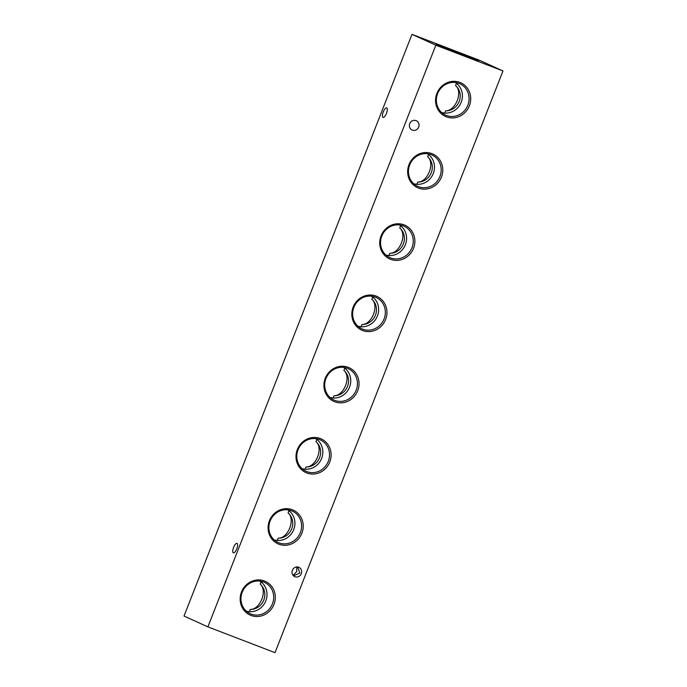<?xml version="1.0" encoding="UTF-8"?>
<svg xmlns="http://www.w3.org/2000/svg" width="687" height="687" viewBox="0 0 687 687"><rect width="100%" height="100%" fill="white"/><g stroke="black" fill="none" stroke-linecap="round" stroke-linejoin="round"><path stroke-width="1.03" d="M386.455 113.372A5.101 1.743 -69 0 0 386.687 107.885A5.101 1.743 -69 0 0 383.269 111.929A5.101 1.743 -69 0 0 383.037 117.408A5.101 1.743 -69 0 0 386.455 113.372M293.126 575.397L296.707 571.61L296.844 566.938M297.626 566.964L299.884 573.052L293.521 575.818M236.783 548.827A5.101 1.743 -69 0 0 237.024 543.348A5.101 1.743 -69 0 0 233.606 547.384A5.101 1.743 -69 0 0 233.365 552.872A5.101 1.743 -69 0 0 236.783 548.827M477.388 60.293A22.697 0.438 21.4 0 0 453.772 50.735A22.697 0.438 21.4 0 0 436.357 44.38A22.697 0.438 21.4 0 0 437.576 45.007A22.697 0.438 21.4 0 0 460.797 54.41A22.697 0.438 21.4 0 0 478.607 60.937A22.697 0.438 21.4 0 0 477.388 60.293M459.878 82.397A18.497 17.381 114.4 0 0 436.906 93.389A18.497 17.381 114.4 0 0 446.387 116.833A18.497 17.381 114.4 0 0 469.358 105.85A18.497 17.381 114.4 0 0 459.878 82.397M459.019 83.41A17.218 16.179 114.4 0 0 458.615 83.256A17.218 16.179 114.4 0 0 437.997 92.745A17.218 16.179 114.4 0 0 444.429 114.514A17.218 16.179 114.4 0 0 446.447 115.468A17.218 16.179 114.4 0 0 467.838 105.24A17.218 16.179 114.4 0 0 459.019 83.41M431.968 153.63A18.497 17.381 114.4 0 0 408.988 164.614A18.497 17.381 114.4 0 0 418.469 188.066A18.497 17.381 114.4 0 0 441.44 177.074A18.497 17.381 114.4 0 0 431.968 153.63M431.101 154.635A17.218 16.179 114.4 0 0 430.706 154.489A17.218 16.179 114.4 0 0 410.087 163.978A17.218 16.179 114.4 0 0 416.511 185.748A17.218 16.179 114.4 0 0 418.538 186.701A17.218 16.179 114.4 0 0 439.929 176.465A17.218 16.179 114.4 0 0 431.101 154.635M404.05 224.855A18.497 17.381 114.4 0 0 381.079 235.847A18.497 17.381 114.4 0 0 390.551 259.291A18.497 17.381 114.4 0 0 413.531 248.308A18.497 17.381 114.4 0 0 404.05 224.855M403.183 225.86A17.218 16.179 114.4 0 0 402.788 225.714A17.218 16.179 114.4 0 0 382.17 235.203A17.218 16.179 114.4 0 0 388.602 256.972A17.218 16.179 114.4 0 0 390.62 257.926A17.218 16.179 114.4 0 0 412.011 247.689A17.218 16.179 114.4 0 0 403.183 225.86M376.132 296.088A18.497 17.381 114.4 0 0 353.161 307.072A18.497 17.381 114.4 0 0 362.642 330.524A18.497 17.381 114.4 0 0 385.613 319.532A18.497 17.381 114.4 0 0 376.132 296.088M375.274 297.093A17.218 16.179 114.4 0 0 374.879 296.947A17.218 16.179 114.4 0 0 354.26 306.436A17.218 16.179 114.4 0 0 360.684 328.197A17.218 16.179 114.4 0 0 362.71 329.15A17.218 16.179 114.4 0 0 384.102 318.923A17.218 16.179 114.4 0 0 375.274 297.093M348.223 367.313A18.497 17.381 114.4 0 0 325.243 378.305A18.497 17.381 114.4 0 0 334.724 401.749A18.497 17.381 114.4 0 0 357.704 390.757A18.497 17.381 114.4 0 0 348.223 367.313M347.356 368.318A17.218 16.179 114.4 0 0 346.961 368.172A17.218 16.179 114.4 0 0 326.342 377.661A17.218 16.179 114.4 0 0 332.774 399.43A17.218 16.179 114.4 0 0 334.792 400.384A17.218 16.179 114.4 0 0 356.184 390.147A17.218 16.179 114.4 0 0 347.356 368.318M320.305 438.538A18.497 17.381 114.4 0 0 297.334 449.53A18.497 17.381 114.4 0 0 306.814 472.974A18.497 17.381 114.4 0 0 329.786 461.99A18.497 17.381 114.4 0 0 320.305 438.538M319.446 439.551A17.218 16.179 114.4 0 0 319.051 439.405A17.218 16.179 114.4 0 0 298.433 448.894A17.218 16.179 114.4 0 0 304.856 470.655A17.218 16.179 114.4 0 0 306.883 471.608A17.218 16.179 114.4 0 0 328.274 461.381A17.218 16.179 114.4 0 0 319.446 439.551M292.396 509.771A18.497 17.381 114.4 0 0 269.416 520.763A18.497 17.381 114.4 0 0 278.896 544.207A18.497 17.381 114.4 0 0 301.876 533.215A18.497 17.381 114.4 0 0 292.396 509.771M291.528 510.776A17.218 16.179 114.4 0 0 291.133 510.63A17.218 16.179 114.4 0 0 270.515 520.119A17.218 16.179 114.4 0 0 276.947 541.888A17.218 16.179 114.4 0 0 278.965 542.842A17.218 16.179 114.4 0 0 300.356 532.605A17.218 16.179 114.4 0 0 291.528 510.776M264.478 580.996A18.497 17.381 114.4 0 0 241.506 591.988A18.497 17.381 114.4 0 0 250.987 615.432A18.497 17.381 114.4 0 0 273.958 604.448A18.497 17.381 114.4 0 0 264.478 580.996M263.619 582.001A17.218 16.179 114.4 0 0 263.215 581.855A17.218 16.179 114.4 0 0 242.605 591.344A17.218 16.179 114.4 0 0 249.029 613.113A17.218 16.179 114.4 0 0 251.056 614.066A17.218 16.179 114.4 0 0 272.438 603.839A17.218 16.179 114.4 0 0 263.619 582.001M301.318 573.705A5.101 4.792 114.4 0 0 298.948 567.342A5.101 4.792 114.4 0 0 292.37 570.27A5.101 4.792 114.4 0 0 294.732 576.633A5.101 4.792 114.4 0 0 301.318 573.705M418.684 127.095A5.101 4.792 114.4 0 0 416.313 120.732A5.101 4.792 114.4 0 0 409.727 123.66A5.101 4.792 114.4 0 0 412.097 130.023A5.101 4.792 114.4 0 0 418.684 127.095M250.24 609.438L249.364 611.679A16.634 15.629 114.4 0 0 265.8 600.859A16.634 15.629 114.4 0 0 261.034 581.898L260.158 584.13C267.827 590.331 260.236 609.712 250.24 609.438A14.333 13.465 114.4 0 0 263.782 600.086A14.333 13.465 114.4 0 0 260.158 584.13M278.158 538.213L277.282 540.454A16.634 15.629 114.4 0 0 293.718 529.625A16.634 15.629 114.4 0 0 288.952 510.664L288.076 512.906C295.745 519.097 288.154 538.479 278.158 538.213A14.333 13.465 114.4 0 0 291.7 528.853A14.333 13.465 114.4 0 0 288.076 512.906M306.067 466.98L305.191 469.221A16.634 15.629 114.4 0 0 321.628 458.401A16.634 15.629 114.4 0 0 316.862 439.44L315.986 441.672C323.654 447.872 316.063 467.254 306.067 466.98A14.333 13.465 114.4 0 0 319.61 457.628A14.333 13.465 114.4 0 0 315.986 441.672M333.985 395.755L333.109 397.996A16.634 15.629 114.4 0 0 349.546 387.167A16.634 15.629 114.4 0 0 344.78 368.206L343.904 370.448C351.572 376.639 343.981 396.03 333.985 395.755A14.333 13.465 114.4 0 0 347.528 386.395A14.333 13.465 114.4 0 0 343.904 370.448M207.886 626.879L184.022 616.05L411.985 34.35L479.114 60.121L502.978 70.95L275.015 652.65L207.886 626.879L435.85 45.187L411.985 34.35M502.978 70.95L435.85 45.187M249.364 611.679L246.341 611.181M259.952 581.099L261.034 581.898M277.282 540.454L274.25 539.956M287.87 509.874L288.952 510.664M305.191 469.221L302.168 468.732M315.788 438.641L316.862 439.44M333.109 397.996L330.078 397.498M343.698 367.416L344.78 368.206M371.813 299.223C379.482 305.414 371.89 324.796 361.894 324.53A14.333 13.465 114.4 0 0 375.445 315.17A14.333 13.465 114.4 0 0 371.813 299.223L372.697 296.982A16.634 15.629 114.4 0 1 377.455 315.943A16.634 15.629 114.4 0 1 361.018 326.763L357.996 326.273M361.894 324.53L361.018 326.763M371.615 296.183L372.697 296.982M399.731 227.99C407.4 234.181 399.808 253.572 389.812 253.297A14.333 13.465 114.4 0 0 403.355 243.937A14.333 13.465 114.4 0 0 399.731 227.99L400.607 225.748A16.634 15.629 114.4 0 1 405.373 244.718A16.634 15.629 114.4 0 1 388.936 255.538L385.905 255.04M389.812 253.297L388.936 255.538M399.525 224.958L400.607 225.748M427.64 156.765C435.309 162.956 427.718 182.338 417.722 182.072A14.333 13.465 114.4 0 0 431.273 172.712A14.333 13.465 114.4 0 0 427.64 156.765L428.525 154.523A16.634 15.629 114.4 0 1 433.282 173.485A16.634 15.629 114.4 0 1 416.846 184.314L413.823 183.815M417.722 182.072L416.846 184.314M427.443 153.725L428.525 154.523M455.558 85.531C463.227 91.732 455.636 111.114 445.64 110.839A14.333 13.465 114.4 0 0 459.182 101.487A14.333 13.465 114.4 0 0 455.558 85.531L456.434 83.299A16.634 15.629 114.4 0 1 461.2 102.26A16.634 15.629 114.4 0 1 444.764 113.08L441.741 112.582M445.64 110.839L444.764 113.08M455.352 82.5L456.434 83.299"/></g></svg>
